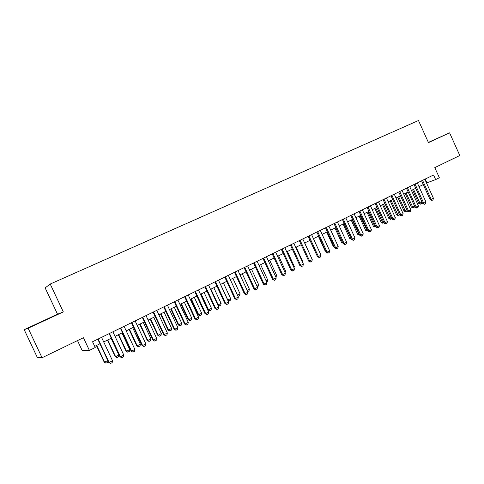<?xml version="1.0" encoding="UTF-8"?>
<svg xmlns="http://www.w3.org/2000/svg" width="484" height="484" viewBox="0 0 484 484"><rect width="100%" height="100%" fill="white"/><g stroke="black" fill="none" stroke-linecap="round" stroke-linejoin="round"><path stroke-width="0.73" d="M77.507 340.585L82.207 350.591L89.383 350.386L95.239 347.5L92.547 341.758L433.555 174.972L435.642 179.594L439.363 177.761L434.783 167.621L459.8 155.509L449.594 132.852L428.37 142.405M24.2 329.671L37.353 357.543L42.054 357.749L28.126 328.219L63.313 311.908L50.215 284.041L45.145 287.895L57.529 314.225L24.2 329.671L28.126 328.219M50.215 284.041L418.485 120.51L428.473 142.641L449.594 132.852M89.383 350.386L83.436 337.711L42.054 357.749M426.507 182.982L435.642 179.594M94.707 346.369L99.946 343.791M103.703 341.94L111.29 338.207M115.029 336.362L122.482 332.689M126.209 330.856L133.53 327.251M137.238 325.429L144.432 321.884M148.116 320.069L155.189 316.59M158.861 314.781L165.806 311.357M169.46 309.56L176.285 306.197M179.927 304.406L186.63 301.102M190.26 299.318L196.849 296.075M200.455 294.296L206.934 291.108M210.528 289.335L216.892 286.201M220.468 284.441L226.73 281.361M230.287 279.607L236.44 276.576M239.985 274.833L246.035 271.851M249.562 270.114L255.51 267.186M259.025 265.456L264.869 262.576M268.366 260.852L274.113 258.026M277.598 256.308L283.249 253.525M286.722 251.819L292.276 249.078M295.73 247.378L301.193 244.692M304.636 242.998L310.008 240.348M313.432 238.666L318.714 236.059M322.126 234.383L327.323 231.824M330.717 230.148L335.829 227.631M339.211 225.968L344.239 223.493M347.609 221.835L352.552 219.397M355.903 217.746L360.774 215.35M364.107 213.71L368.893 211.351M372.22 209.717L376.927 207.394M380.236 205.767L384.871 203.486M388.168 201.864L392.724 199.62M396.009 198.004L400.492 195.796M403.759 194.187L408.169 192.009M411.424 190.406L415.768 188.27M419.011 186.673L423.282 184.573M425.206 179.056L426.894 182.789M428.443 142.562L439.563 137.395L428.401 142.465M63.313 311.908L57.529 314.225M30.794 326.845L54.008 316.088L30.794 326.845M424.819 179.249L433.434 198.289L432.974 199.904L431.861 200.473L431.202 199.42L430.155 199.759L421.588 180.828M433.434 198.289L431.202 199.42L422.574 180.344M431.861 200.473L430.155 199.759M412.592 189.837L418.775 203.48L419.773 203.153L421.969 202.046L415.738 188.288M421.969 202.046L421.528 203.625L420.433 204.175L418.775 203.48M413.53 189.371L420.433 204.175M417.311 182.922L425.974 202.064L425.521 203.685L424.395 204.26L423.724 203.207L422.683 203.54L414.062 184.507M425.974 202.064L423.724 203.207L415.042 184.029M424.395 204.26L422.683 203.54M409.718 186.636L418.436 205.881L417.982 207.509L416.845 208.09L416.155 207.031L415.127 207.364L406.457 188.228M418.436 205.881L416.155 207.031L407.419 187.756M416.845 208.09L415.127 207.364M402.041 190.387L410.813 209.741L410.359 211.375L409.21 211.962L408.508 210.903L407.492 211.23L398.762 191.991M410.813 209.741L408.508 210.903L399.717 191.525M409.21 211.962L407.492 211.23M394.272 194.187L403.105 213.644L402.652 215.283L401.49 215.876L400.776 214.823L399.772 215.138L390.987 195.796M403.105 213.644L400.776 214.823L391.931 195.336M401.49 215.876L399.772 215.138M414.54 206.069L414.195 207.333L413.088 207.89L411.424 207.188L414.443 205.845M405.205 193.473L411.424 207.188M406.13 193.013L413.088 207.89M407.02 210.195L406.778 211.084L405.495 211.702L403.995 210.939L406.802 209.705M397.739 197.151L403.995 210.939M398.653 196.698L405.659 211.647M399.421 214.37L399.282 214.872L397.987 215.495L396.481 214.727L399.07 213.601M390.189 200.866L396.481 214.727M391.096 200.418L398.151 215.447M391.738 218.593L390.4 219.331L388.888 218.562L391.26 217.546M382.56 204.623L388.888 218.562M383.449 204.181L390.564 219.282M386.426 198.029L395.307 217.588L394.859 219.24L393.686 219.833L392.954 218.78L391.961 219.089L383.122 199.638M395.307 217.588L392.954 218.78L384.054 199.184M393.686 219.833L391.961 219.089M383.873 222.664L382.729 223.215L381.217 222.434L383.358 221.533M374.84 208.422L381.217 222.434M375.723 207.987L382.886 223.166M378.482 201.907L387.424 221.575L386.982 223.239L385.79 223.838L385.046 222.785L384.06 223.088L375.167 203.528M387.424 221.575L385.046 222.785L376.086 203.08M385.79 223.838L384.06 223.088M375.886 226.706L374.979 227.135L373.454 226.349L375.366 225.568M367.041 212.264L373.454 226.349M367.913 211.835L375.13 227.087M370.454 205.839L379.456 225.617L379.008 227.28L377.804 227.891L377.042 226.833L376.074 227.129L367.126 207.467M379.456 225.617L377.042 226.833L368.028 207.025M377.804 227.891L376.074 227.129M367.804 230.789L367.138 231.098L365.614 230.305L367.283 229.646M359.158 216.148L365.614 230.305M360.011 215.725L367.289 231.049M362.334 209.808L371.391 229.694L370.95 231.37L369.734 231.987L368.953 230.928L367.997 231.213L358.989 211.441M371.391 229.694L368.953 230.928L359.878 211.012M369.734 231.987L367.997 231.213M359.636 234.922L359.207 235.109L357.676 234.31L359.11 233.772M351.184 220.075L357.676 234.31M352.025 219.657L359.358 235.061M354.119 213.825L363.236 233.826L362.794 235.502L361.566 236.125L360.768 235.073L359.83 235.351L350.761 215.471M363.236 233.826L360.768 235.073L351.632 215.041M361.566 236.125L359.83 235.351M351.366 239.102L349.654 238.358L350.839 237.946M343.12 224.044L349.654 238.358M343.949 223.638L351.342 239.12M345.806 217.891L354.984 238.001L354.548 239.689L353.302 240.318L352.491 239.265L351.565 239.532L342.436 219.542M354.984 238.001L352.491 239.265L343.295 219.119M353.302 240.318L351.565 239.532M334.97 228.061L341.547 242.448L342.472 242.169M335.781 227.655L342.569 242.375M342.938 243.186L341.547 242.448M337.402 222.005L346.635 242.224L346.205 243.918L344.941 244.559L344.118 243.5L343.204 243.767L334.014 223.656M346.635 242.224L344.118 243.5L334.861 223.245M344.941 244.559L343.204 243.767M326.724 232.12L333.343 246.592L333.99 246.404M334.311 247.106L333.343 246.592M328.896 226.161L338.195 246.501L337.759 248.201L336.489 248.849L335.642 247.79L334.74 248.044L325.496 227.825M338.195 246.501L335.642 247.79L326.325 227.419M336.489 248.849L334.74 248.044M318.381 236.228L325.042 250.779L325.405 250.676M325.587 251.063L325.042 250.779M320.293 230.372L329.652 250.827L329.223 252.533L327.934 253.186L327.069 252.134L326.186 252.376L316.875 232.042M329.652 250.827L327.069 252.134L317.692 231.642M327.934 253.186L326.186 252.376M311.587 234.631L321.007 255.201L320.577 256.919L319.277 257.579L318.393 256.526L317.528 256.756L308.157 236.307M321.007 255.201L318.393 256.526L308.949 235.92M319.277 257.579L317.528 256.756M302.772 238.939L312.259 259.63L311.835 261.354L310.516 262.019L309.615 260.967L308.762 261.191L299.33 240.621M312.259 259.63L309.615 260.967L300.11 240.239M310.516 262.019L308.762 261.191M293.855 243.301L303.407 264.107L302.99 265.837L301.653 266.521L300.733 265.462L299.899 265.68L290.4 244.989M303.407 264.107L300.733 265.462L291.162 244.62M301.653 266.521L299.899 265.68M284.834 247.711L294.447 268.644L294.03 270.381L292.681 271.07L291.743 270.018L290.926 270.223L281.361 249.411M294.447 268.644L291.743 270.018L282.105 249.048M292.681 271.07L290.926 270.223M275.698 252.182L285.385 273.236L284.967 274.979L283.6 275.674L282.644 274.622L281.839 274.815L272.214 253.888M285.385 273.236L282.644 274.622L272.94 253.531M283.6 275.674L281.839 274.815M266.454 256.702L276.207 277.877L275.795 279.631L274.41 280.333L273.43 279.286L272.649 279.468L262.951 258.414M276.207 277.877L273.43 279.286L263.659 258.069M274.41 280.333L272.649 279.468M257.101 261.275L266.914 282.583L266.509 284.344L265.105 285.052L264.107 284.005L263.344 284.181L253.58 263M266.914 282.583L264.107 284.005L254.269 262.661M265.105 285.052L263.344 284.181M247.626 265.91L257.512 287.345L257.107 289.111L255.685 289.831L254.669 288.785L253.925 288.948L244.087 267.64M257.512 287.345L254.669 288.785L244.759 267.313M255.685 289.831L253.925 288.948M238.031 270.604L247.989 292.161L247.59 293.939L246.15 294.671L245.11 293.619L244.384 293.77L234.486 272.341M247.989 292.161L245.11 293.619L235.133 272.02M246.15 294.671L244.384 293.77M228.321 275.354L238.352 297.043L237.953 298.828L236.501 299.566L235.436 298.519L234.728 298.658L224.757 277.096M238.352 297.043L235.436 298.519L225.387 276.787M236.501 299.566L234.728 298.658M218.49 280.163L228.587 301.986L228.194 303.777L226.724 304.527L225.635 303.48L224.951 303.607L214.908 281.912M228.587 301.986L225.635 303.48L215.513 281.615M226.724 304.527L224.951 303.607M208.531 285.034L218.707 306.989L218.314 308.786L216.82 309.548L215.713 308.502L215.053 308.617L204.932 286.788M218.707 306.989L215.713 308.502L205.518 286.504M216.82 309.548L215.053 308.617M198.446 289.964L208.695 312.053L208.308 313.862L206.795 314.63L205.664 313.59L205.022 313.692L194.834 291.731M208.695 312.053L205.664 313.59L195.397 291.453M206.795 314.63L205.022 313.692M188.234 294.962L198.555 317.189L198.174 319.004L196.643 319.779L195.488 318.738L194.871 318.829L184.604 296.734M198.555 317.189L195.488 318.738L185.142 296.468M196.643 319.779L194.871 318.829M177.888 300.019L188.288 322.386L187.907 324.213L186.358 325L185.178 323.959L184.585 324.038L174.24 301.804M188.288 322.386L185.178 323.959L174.76 301.55M186.358 325L184.585 324.038M167.41 305.144L177.882 327.65L177.513 329.483L175.94 330.282L174.736 329.247L174.161 329.308L163.743 306.935M177.882 327.65L174.736 329.247L164.239 306.693M175.94 330.282L174.161 329.308M156.792 310.335L167.343 332.986L166.98 334.831L165.383 335.636L164.155 334.601L163.61 334.65L153.113 312.138M167.343 332.986L164.155 334.601L153.579 311.908M165.383 335.636L163.61 334.65M146.035 315.598L156.665 338.389L156.308 340.24L154.692 341.063L152.914 340.064L142.338 317.407M156.665 338.389L153.434 340.028L142.78 317.189M154.692 341.063L152.914 340.064M135.133 320.928L145.847 343.87L145.49 345.727L143.857 346.556L142.078 345.546L131.424 322.743M145.847 343.87L142.574 345.528L131.836 322.544M143.857 346.556L142.078 345.546M124.092 326.331L134.885 349.418L134.534 351.287L132.876 352.128L131.097 351.106L120.359 328.152M134.885 349.418L131.569 351.094L120.746 327.964M132.876 352.128L131.097 351.106M112.893 331.806L123.777 355.038L123.432 356.92L121.75 357.767L119.972 356.738L109.148 333.639M123.777 355.038L120.413 356.744L109.511 333.464M121.75 357.767L119.972 356.738M101.549 337.354L112.518 360.743L112.173 362.625L110.473 363.49L108.694 362.443L97.786 339.193M112.518 360.743L109.106 362.468L98.119 339.036M110.473 363.49L108.694 362.443M309.948 240.379L316.717 254.995M311.436 257.833L304.745 242.944M302.579 262.304L302.978 262.104L296.129 247.185M302.978 262.104L302.809 262.8M293.619 266.829L294.302 266.484L287.411 251.48M294.302 266.484L294.012 267.694M284.544 271.409L285.53 270.913L278.59 255.818M285.53 270.913L285.1 272.619M275.36 276.043L276.648 275.39L269.667 260.217M276.648 275.39L275.922 277.259M266.067 280.732L267.67 279.927L260.634 264.663M267.67 279.927L267.271 281.634L266.63 281.954M256.653 285.481L258.577 284.513L251.498 269.164M258.577 284.513L258.19 286.226L257.222 286.716M247.124 290.291L249.381 289.154L242.248 273.714M249.381 289.154L248.994 290.878L247.699 291.531M237.481 295.161L240.07 293.855L232.889 278.324M240.07 293.855L239.683 295.585L237.965 296.202M237.771 295.791L238.279 296.293M227.704 300.068L230.644 298.61L223.42 282.989M230.644 298.61L230.263 300.346L228.732 301.09L227.976 300.661M220.553 284.398L227.795 300.05L228.841 301.066M217.77 304.968L221.109 303.426L213.831 287.714M221.109 303.426L220.728 305.168L219.179 305.918L217.861 305.168M210.927 289.142L218.223 304.884L219.288 305.894M200.636 294.212L207.902 309.881L208.531 309.772L211.454 308.296L204.121 292.493M211.454 308.296L211.078 310.05L209.62 310.788L207.902 309.881M201.187 293.939L208.531 309.772L209.62 310.788M190.793 299.058L198.113 314.824L198.718 314.727L201.677 313.233L194.296 297.327M201.677 313.233L201.308 314.993L199.832 315.737L198.113 314.824M191.325 298.791L198.718 314.727L199.832 315.737M180.828 303.964L188.203 319.827L188.784 319.736L191.779 318.23L184.343 302.228M191.779 318.23L191.416 319.991L189.922 320.747L188.203 319.827M181.337 303.71L188.784 319.736L189.922 320.747M170.737 308.931L178.166 324.891L178.729 324.812L181.76 323.288L174.27 307.189M181.76 323.288L181.397 325.06L179.885 325.823L178.166 324.891M171.227 308.689L178.729 324.812L179.885 325.823M160.519 313.959L168.002 330.015L168.541 329.955L171.614 328.406L164.07 312.216M171.614 328.406L171.257 330.191L169.721 330.965L168.002 330.015M160.984 313.735L168.541 329.955L169.721 330.965M150.173 319.059L157.711 335.212L158.226 335.164L161.335 333.591L153.737 317.298M161.335 333.591L160.984 335.382L159.43 336.168L157.711 335.212M150.615 318.841L158.226 335.164L159.43 336.168M139.695 324.213L147.287 340.47L147.777 340.434L150.929 338.848L143.276 322.453M150.929 338.848L150.578 340.645L149.012 341.438L147.287 340.47M140.112 324.014L147.777 340.434L149.012 341.438M129.083 329.441L136.73 345.8L137.196 345.776L140.384 344.166L132.677 327.674M140.384 344.166L140.045 345.969L138.454 346.774L136.73 345.8M129.47 329.253L137.196 345.776L138.454 346.774M118.332 334.734L126.034 351.196L126.481 351.184L129.712 349.557L121.944 332.956M129.712 349.557L129.373 351.366L127.758 352.183L126.034 351.196M118.695 334.559L126.481 351.184L127.758 352.183M107.442 340.101L115.204 356.66L115.622 356.666L118.895 355.014L111.072 338.31M118.895 355.014L118.562 356.835L116.928 357.664L115.204 356.66M107.781 339.931L115.622 356.666L116.928 357.664M107.902 360.749L107.605 362.377L105.954 363.212L104.229 362.195L107.829 360.598M96.407 345.534L104.229 362.195M96.721 345.382L104.623 362.22L105.954 363.212"/></g></svg>
